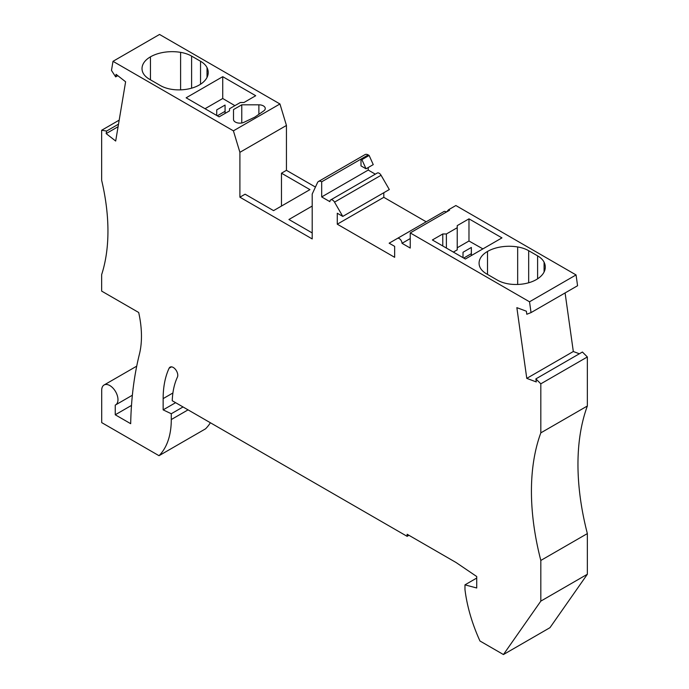 <?xml version="1.0" encoding="UTF-8"?>
<svg xmlns="http://www.w3.org/2000/svg" width="689" height="689" viewBox="0 0 689 689"><rect width="100%" height="100%" fill="white"/><g stroke="black" fill="none" stroke-linecap="round" stroke-linejoin="round"><path stroke-width="1.03" d="M119.188 120.144L101.645 130.273L101.645 180.285A191.697 110.671 -120 0 1 101.645 274.618L101.645 291.102L138.687 312.487A95.849 55.335 -120 0 1 139.411 354.206A410.222 236.844 -120 0 0 130.686 423.692L115.252 414.787L131.496 405.408M342.769 216.415L334.527 202.135L381.069 175.264L389.311 189.544L342.769 216.415L337.274 213.237L337.274 224.192L383.807 197.321L383.807 192.722M426.198 221.798L383.807 197.321M576.056 274.928L529.522 301.791L531.038 312.599L577.571 285.728L576.056 274.928L455.86 205.529L448.634 209.706L449.547 210.231L410.239 232.925L410.239 248.057L402.023 243.312A3.833 2.213 60 0 0 400.343 239.453A3.833 2.213 60 0 0 397.389 238.428L443.931 211.557L389.147 243.191L394.651 246.361L394.651 257.316L337.274 224.192M315.441 187.063L286.443 170.321L286.443 125.458L239.901 152.321L233.407 130.841L112.996 61.321L111.48 70.416L115.666 76.884L116.088 74.334L125.613 81.776L115.683 141.038L106.166 133.597L118.086 126.716M281.474 206.063L281.474 173.197L286.443 170.321M281.474 173.197L309.938 189.63L273.567 210.627L245.095 194.195L239.901 197.192L239.901 152.321M334.527 202.135A3.833 2.213 -120 0 0 330.694 199.922A3.833 2.213 -120 0 0 329.902 201.679L321.685 196.933L321.685 181.801A6.39 3.686 -120 0 0 318.49 181.483A6.39 3.686 -120 0 0 317.517 182.585L312.195 194.065L312.195 238.928L239.901 197.192M312.195 232.934L288.924 219.498L312.195 206.063M210.386 422.753A89.458 51.649 -120 0 1 205.546 428.834L159.013 455.696L101.705 422.615L101.705 390.267A11.498 6.64 60 0 1 104.082 384.996A11.498 6.64 60 0 1 115.588 391.636A11.498 6.64 60 0 1 115.588 404.925A11.498 6.64 60 0 1 115.252 405.089L115.252 414.787M402.023 243.312L410.239 238.566M443.931 211.557A3.833 2.213 60 0 1 446.343 212.083M118.508 124.166L106.588 131.048L101.645 130.273M159.013 455.696A89.458 51.649 -120 0 0 171.285 419.549L171.285 413.744L183.033 406.958M106.166 133.597L106.588 131.048M171.285 413.744L163.147 409.869L175.609 402.677M163.147 409.869L163.147 398.612L172.913 392.98M579.371 353.776L573.317 351.511L526.775 378.373L536.3 381.939L535.87 378.89L582.412 352.019L587.355 356.962L587.355 406.002A236.422 136.5 -120 0 0 587.355 533.587L587.355 574.256L549.968 627.679L503.435 654.55L479.957 640.994A121.402 70.097 60 0 1 464.972 589.56L464.972 584.849L476.719 587.993L476.719 576.521L456.058 562.508L407.139 534.259L407.139 536.343L172.241 400.731A93.291 53.863 -120 0 1 177.417 377.116A6.39 3.686 -120 0 0 175.79 369.812A6.39 3.686 -120 0 0 170.062 367.142A6.39 3.686 -120 0 0 169.098 368.236A106.072 61.243 -120 0 0 163.147 398.612M464.972 584.849L476.719 578.062M587.355 574.256L540.822 601.118L503.435 654.55M381.069 175.264A3.833 2.213 -120 0 0 377.236 173.051L330.694 199.922M587.355 533.587L540.822 560.45L540.822 601.118M587.355 406.002L540.822 432.864A236.422 136.5 -120 0 0 540.822 560.45M117.785 75.661L115.666 76.884M587.355 356.962L540.822 383.825L540.822 432.864M535.87 378.89L540.822 383.825M375.316 174.162L368.219 170.062L368.219 167.522M321.685 196.933L368.219 170.062M573.317 351.511L565.092 292.937M526.775 378.373L516.853 307.647L526.37 311.213L526.801 314.253L531.038 312.599M233.407 130.841L279.949 103.97L159.538 34.45L112.996 61.321M321.685 181.801L360.993 159.107L360.993 165.885L366.023 168.796L373.249 164.619L369.14 155.464L368.219 154.93A6.39 3.686 -120 0 0 365.024 154.612L318.49 181.483M200.533 61.252L191.611 56.102A25.562 14.753 0 0 0 180.604 52.355A30.669 17.707 0 0 0 150.443 56.851A28.757 16.605 0 0 0 142.02 68.59A28.757 16.605 0 0 0 142.304 70.933A25.562 14.753 0 0 0 149.539 79.287L160.382 85.548A25.562 14.753 180 0 0 174.842 89.716A28.757 16.605 180 0 0 199.242 85.023A30.669 17.707 0 0 0 208.224 72.5A30.669 17.707 0 0 0 207.027 67.608A25.562 14.753 0 0 0 200.533 61.252L200.533 84.222M233.511 112.023L233.511 119.455A6.39 3.686 180 0 0 237.18 122.797A6.39 3.686 180 0 0 243.975 122.297L254.835 117.121L263.809 110.851A6.39 3.686 180 0 0 265.265 108.5A6.39 3.686 180 0 0 258.883 104.814L241.77 104.814L233.511 109.577L233.511 119.455L233.511 109.577M240.358 102.497L229.515 108.759L229.515 110.851L219.119 116.846L186.133 97.804L222.736 76.677L255.714 95.719L243.966 102.497L240.358 102.497M448.634 209.706L446.489 211.997M279.949 103.97L286.443 125.458M369.14 155.464L361.906 159.633L360.993 159.107L368.219 154.93M366.023 168.796L361.906 159.633M446.386 233.976L442.769 233.976L432.382 239.97L465.359 259.012L501.962 237.886L468.976 218.844L457.229 225.622L457.229 227.714L446.386 233.976L446.386 248.057M536.3 279.622A28.757 16.605 180 0 1 511.901 284.316A25.562 14.753 180 0 1 497.441 280.147L486.598 273.886A25.562 14.753 -0 0 1 479.372 265.541A28.757 16.605 -0 0 1 479.079 263.189A28.757 16.605 -0 0 1 487.502 251.451A30.669 17.707 180 0 1 517.672 246.955A25.562 14.753 180 0 1 528.678 250.701L537.601 255.852A25.562 14.753 180 0 1 544.086 262.208A30.669 17.707 180 0 1 545.283 267.099A30.669 17.707 180 0 1 536.3 279.622M410.239 232.925L529.522 301.791M463.008 257.652L463.025 252.26L471.354 247.454L471.405 255.524M457.229 247.782L468.976 241.004L482.894 248.893M457.229 227.714L457.229 249.849L453.362 252.088M442.769 245.973L442.769 233.976M468.976 218.844L468.976 241.004M222.736 76.677L222.736 98.501L234.897 105.65M222.736 98.501L205.038 108.716M471.354 247.454L471.319 255.576M463.723 258.065L471.31 253.681M241.77 122.987L241.77 104.814M216.734 109.87L216.716 115.459L216.734 109.87L225.062 105.064L225.062 111.325L217.311 115.804M225.114 113.384L225.062 105.064M225.079 113.409L225.062 111.325M407.139 536.343L408.939 535.301M188.063 409.86L171.285 419.549M169.098 368.236L171.501 366.858M528.678 250.701L528.678 282.774M517.672 284.454L517.672 246.955M544.086 272L544.086 262.208M537.601 278.83L537.601 255.852M258.883 114.288L258.883 104.814M150.443 79.803L150.443 56.851M191.611 88.175L191.611 56.102M207.027 77.392L207.027 67.608M180.604 89.854L180.604 52.355M487.502 251.451L487.502 274.403M115.588 404.925L132.366 395.228M104.082 384.996L136.715 366.16"/></g></svg>
